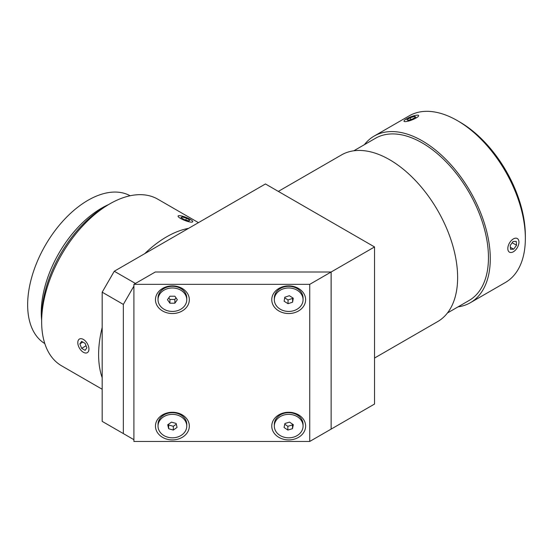 <?xml version="1.0" encoding="UTF-8"?>
<svg xmlns="http://www.w3.org/2000/svg" width="553" height="553" viewBox="0 0 553 553"><rect width="100%" height="100%" fill="white"/><g stroke="black" fill="none" stroke-linecap="round" stroke-linejoin="round"><path stroke-width="0.83" d="M364.392 144.679A96.208 55.549 60 0 1 374.146 136.079A96.208 55.549 60 0 1 470.354 191.628A96.208 55.549 60 0 1 470.354 302.719A96.208 55.549 60 0 1 458.036 306.867M374.146 136.079L409.22 115.833A96.208 55.549 60 0 1 457.324 120.595A96.208 55.549 60 0 1 525.35 238.426A96.208 55.549 60 0 1 505.421 282.472L470.354 302.719M447.453 312.977L469.068 300.5A93.644 54.063 -120 0 0 469.068 192.368A93.644 54.063 -120 0 0 375.425 138.305L353.809 150.789M374.54 358.04L437.7 321.57A96.208 55.549 -120 0 0 437.7 210.479A96.208 55.549 -120 0 0 341.491 154.937L278.332 191.4M525.35 238.426L525.35 235.633A92.786 53.572 -120 0 0 459.743 121.999L457.324 120.595M114.271 271.246L135.437 283.461L155.289 272L331.136 272L331.136 429.107L374.54 404.049L374.54 246.942L265.447 183.962L114.271 271.246L102.181 292.191L123.347 304.413L133.909 286.108M331.136 429.107L331.116 272L309.735 284.346L133.909 284.346L155.289 272L331.116 272M331.136 272L374.54 246.942M133.909 439.69L123.347 433.587L123.347 304.413M102.181 292.191L102.181 421.372L123.347 433.587M108.485 204.624A85.349 49.272 120 0 0 41.254 312.666A85.349 49.272 120 0 0 41.648 320.387M44.8 343.572A85.349 49.272 -60 0 1 27.65 304.814A85.349 49.272 -60 0 1 64.556 219.292A85.349 49.272 -60 0 1 130.135 195.755M102.181 327.487A96.208 55.549 120 0 0 98.614 354.653A96.208 55.549 120 0 0 102.181 377.699M188.559 228.354A96.208 55.549 120 0 0 144.72 253.668M102.181 389.25L61.577 365.803A96.208 55.549 -60 0 1 41.648 321.763A96.208 55.549 -60 0 1 109.674 203.933A96.208 55.549 -60 0 1 157.778 199.17L198.444 222.645M109.674 203.933L106.052 206.027A91.079 52.583 120 0 0 41.648 317.574L41.648 321.763M305.629 299.705A16.936 13.825 0 0 1 280.233 311.678A16.936 13.825 0 0 1 280.233 287.733A16.936 13.825 0 0 1 305.629 299.705M189.326 426.093A16.936 13.825 0 0 1 163.93 438.066A16.936 13.825 0 0 1 163.93 414.121A16.936 13.825 0 0 1 189.326 426.093M189.326 299.705A16.936 13.825 0 0 1 163.93 311.678A16.936 13.825 0 0 1 163.93 287.733A16.936 13.825 0 0 1 189.326 299.705M305.629 426.093A16.936 13.825 0 0 1 280.233 438.066A16.936 13.825 0 0 1 280.233 414.121A16.936 13.825 0 0 1 305.629 426.093M331.116 429.107L309.735 441.453L133.909 441.453L133.909 284.346M309.735 441.453L309.735 284.346M85.121 343.372L86.862 347.872L85.121 350.353L81.63 348.335L79.881 343.835L81.63 341.353L85.121 343.372M79.881 343.835L82.902 342.093M81.63 348.335L86.054 345.784M88.936 349.067A7.866 4.542 60 0 1 83.372 352.275A7.866 4.542 60 0 1 77.807 342.639A7.866 4.542 60 0 1 83.372 339.431A7.866 4.542 60 0 1 88.936 349.067M188.787 220.917L184.37 219.61L180.997 217.606L182.041 216.907L186.458 218.207L189.838 220.212L188.787 220.917M186.458 218.207L185.76 220.018M182.041 216.907L181.626 217.979M183.755 220.025A7.866 1.666 -158.8 0 1 178.384 215.794A7.866 1.666 -158.8 0 1 186.015 217.357A7.866 1.666 -158.8 0 1 192.707 221.352A7.866 1.666 -158.8 0 1 183.755 220.025M415.787 117.049L412.503 119.047L408.052 120.388L406.877 119.745L410.16 117.748L414.619 116.407L415.787 117.049M414.619 116.407L415.047 117.506M410.16 117.748L410.858 119.545M413.195 119.427A7.866 1.666 158.8 0 1 404.043 120.837A7.866 1.666 158.8 0 1 410.734 116.849A7.866 1.666 158.8 0 1 418.365 115.287A7.866 1.666 158.8 0 1 413.195 119.427M513.654 249.196L510.502 249.285L510.225 245.428L513.101 241.481L516.253 241.391L516.53 245.249L513.654 249.196L510.357 247.295M516.53 245.249L512.182 242.739M513.82 251.491A7.866 4.542 -60 0 1 513.378 251.767A7.866 4.542 -60 0 1 507.813 248.553A7.866 4.542 -60 0 1 513.378 238.917A7.866 4.542 -60 0 1 518.942 242.131A7.866 4.542 -60 0 1 513.82 251.491M168.485 424.234L168.658 424.974L173.317 426.301L176.303 424.192M168.658 428.727L167.732 424.766L171.471 422.133L176.131 423.46L177.057 427.421L173.317 430.054L168.658 428.727L168.658 424.974M173.317 430.054L173.317 426.301M186.762 426.093L186.762 424.414A14.364 11.731 180 0 0 174.789 412.849A14.364 11.731 180 0 0 158.829 420.55A14.364 11.731 180 0 0 158.027 424.414L158.027 426.093A14.364 11.731 180 0 0 172.391 437.824A14.364 11.731 180 0 0 186.762 426.093A14.364 11.731 180 0 0 174.789 414.522A14.364 11.731 180 0 0 158.829 422.229A14.364 11.731 180 0 0 158.027 426.093M284.062 427.476L284.913 423.508L289.544 422.119L293.332 424.704L292.489 428.679L287.85 430.061L284.062 427.476M284.76 424.199L287.85 426.308L292.489 424.925L292.634 424.227M287.85 430.061L287.85 426.308M292.489 428.679L292.489 424.925M303.065 426.093L303.065 424.414A14.364 11.731 180 0 0 293.602 413.388A14.364 11.731 180 0 0 277.675 416.886A14.364 11.731 180 0 0 274.329 424.414L274.329 426.093A14.364 11.731 180 0 0 288.701 437.824A14.364 11.731 180 0 0 303.065 426.093A14.364 11.731 180 0 0 293.602 415.061A14.364 11.731 180 0 0 277.675 418.566A14.364 11.731 180 0 0 274.329 426.093M284.131 301.24L284.788 297.244L289.35 295.71L293.263 298.171L292.606 302.166L288.044 303.701L284.131 301.24M284.691 297.839L288.044 299.947L292.606 298.413L292.71 297.818M288.044 303.701L288.044 299.947M292.606 302.166L292.606 298.413M303.065 299.705L303.065 298.026A14.364 11.731 180 0 0 293.325 286.924A14.364 11.731 180 0 0 277.316 290.871A14.364 11.731 180 0 0 274.329 298.026L274.329 299.705A14.364 11.731 180 0 0 288.701 311.436A14.364 11.731 180 0 0 303.065 299.705A14.364 11.731 180 0 0 293.325 288.604A14.364 11.731 180 0 0 277.316 292.551A14.364 11.731 180 0 0 274.329 299.705M169.923 296.214L174.859 296.214L177.333 299.705L174.866 303.196L169.93 303.203L167.455 299.712L169.923 296.214M168.783 297.832L169.93 299.45L174.866 299.443L176.006 297.832M169.93 303.203L169.93 299.45M174.866 303.196L174.866 299.443M186.762 299.705L186.762 298.026A14.364 11.731 180 0 0 179.566 287.864A14.364 11.731 180 0 0 158.027 298.026L158.027 299.705A14.364 11.731 180 0 0 172.391 311.436A14.364 11.731 180 0 0 186.762 299.705A14.364 11.731 180 0 0 179.566 289.544A14.364 11.731 180 0 0 158.027 299.705"/></g></svg>
